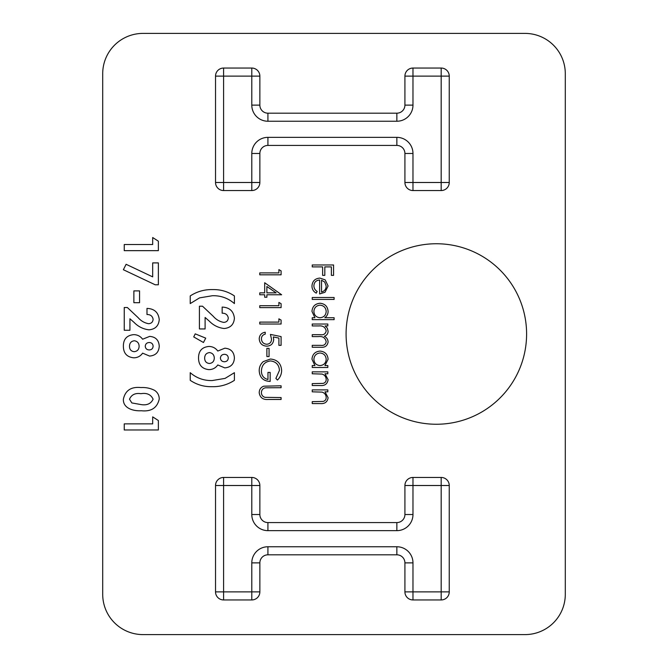 <?xml version="1.0" encoding="UTF-8"?>
<svg xmlns="http://www.w3.org/2000/svg" width="668" height="668" viewBox="0 0 668 668"><rect width="100%" height="100%" fill="white"/><g stroke="black" fill="none" stroke-linecap="round" stroke-linejoin="round"><path stroke-width="1" d="M159.243 346.274C158.825 352.286 155.611 355.551 149.582 356.069L142.618 353.147C140.48 356.194 137.541 357.756 133.8 357.814C126.937 357.113 123.463 353.272 123.371 346.308C123.329 339.185 126.811 335.294 133.8 334.635C137.483 334.718 140.422 336.246 142.618 339.219L149.682 336.388C155.719 336.897 158.9 340.196 159.243 346.274M193.728 336.931L195.223 333.858L205.719 338.133L203.464 342.509L193.728 336.931M223.747 322.385C226.552 322.201 228.064 320.715 228.281 317.926C227.638 314.753 225.592 313.175 222.16 313.2L222.16 307.08C229.533 307.405 233.616 311.138 234.41 318.277C233.875 324.514 230.468 327.921 224.172 328.514C218.352 327.829 213.351 325.333 209.184 321.032L205.101 317.467L205.101 328.948L199.415 328.948L199.415 306.203L202.521 306.203L213.267 316.306C216.115 319.596 219.605 321.625 223.747 322.385M190.23 295.932C197.06 291.507 204.542 289.394 212.683 289.586C220.599 289.411 227.838 291.524 234.41 295.932L234.41 303.581C228.122 298.162 220.816 295.54 212.499 295.707L199.548 297.878L190.23 303.581L190.23 295.932M263.718 386.188L281.086 385.803L281.086 387.716L265.472 387.799C262.866 388.35 261.505 389.995 261.405 392.742C261.539 395.105 262.741 396.642 265.004 397.343L281.086 397.56L281.086 399.472L268.21 399.472C263.042 399.881 260.044 397.677 259.217 392.851C259.226 389.586 260.729 387.365 263.718 386.188M270.431 359.017C277.387 359.676 281.119 363.501 281.637 370.481C281.562 374.239 280.168 377.437 277.445 380.059L275.892 378.422L279.449 370.414C279.032 364.778 276.059 361.613 270.523 360.929C264.753 361.739 261.714 365.104 261.405 371.032C261.48 375.566 263.668 378.397 267.968 379.516L267.968 372.41L270.156 372.41L270.156 381.428C263.334 381.136 259.685 377.612 259.217 370.865C259.159 367.158 260.503 364.077 263.25 361.63L270.431 359.017M266.874 356.553L266.874 348.354L269.062 348.354L269.062 356.553L266.874 356.553M270.423 334.409L281.086 336.597L281.086 345.348L278.898 345.348L278.898 338.091L273.296 336.939L273.705 339.453C273.329 343.686 271.008 345.924 266.732 346.166C262.073 345.832 259.568 343.352 259.217 338.726C259.518 335.019 261.522 332.848 265.229 332.221L265.229 334.134C262.8 334.743 261.522 336.313 261.405 338.843C261.697 342.158 263.501 343.962 266.816 344.254C269.872 343.953 271.433 342.233 271.517 339.11L270.423 334.409M278.898 322.11L278.898 318.828L281.086 320.081L281.086 324.022L259.769 324.022L259.769 322.11L278.898 322.11M278.898 305.71L278.898 302.429L281.086 303.681L281.086 307.622L259.769 307.622L259.769 305.71L278.898 305.71M264.687 292.86L264.687 282.739L281.637 294.772L266.874 294.772L266.874 297.235L264.687 297.235L264.687 294.772L259.769 294.772L259.769 292.86L264.687 292.86M312.24 325.934L312.24 324.022L327.821 324.022L327.821 325.934L325.116 325.934L327.303 328.097L328.097 331.311C327.988 333.833 326.736 335.486 324.331 336.271C326.669 337.482 327.93 339.386 328.097 341.983C327.395 345.907 324.924 347.661 320.682 347.26L312.24 347.26L312.24 345.348L320.69 345.348C323.846 345.782 325.675 344.546 326.184 341.649C325.258 337.741 322.627 336.054 318.302 336.597L312.24 336.597L312.24 334.685L320.164 334.685C323.521 335.211 325.533 333.975 326.184 330.977C325.358 327.211 322.894 325.533 318.795 325.934L312.24 325.934M324.807 317.734L334.109 317.734L334.109 319.646L312.24 319.646L312.24 317.734L314.937 317.734L311.964 311.371C312.424 306.412 315.129 303.706 320.072 303.247C324.99 303.756 327.671 306.487 328.097 311.43C328.055 314.077 326.961 316.181 324.807 317.734M312.24 266.891L312.24 264.971L333.566 264.971L333.566 275.366L331.378 275.366L331.378 266.891L324.815 266.891L324.815 275.366L322.627 275.366L322.627 266.891L312.24 266.891M396.859 530.642L396.859 522.576L267.918 522.576L396.859 522.576A8.058 8.058 0 0 0 404.917 514.519L404.917 485.511A8.058 8.058 0 0 1 412.974 477.453L441.181 477.453A8.058 8.058 0 0 1 449.247 485.511L449.247 591.89A8.058 8.058 0 0 1 441.181 599.947L412.974 599.947A8.058 8.058 0 0 1 404.917 591.89L404.917 562.874A8.058 8.058 0 0 0 396.859 554.816L267.918 554.816A8.058 8.058 0 0 0 259.86 562.874L259.86 591.89A8.058 8.058 0 0 1 251.794 599.947L223.588 599.947A8.058 8.058 0 0 1 215.53 591.89L215.53 485.511A8.058 8.058 0 0 1 223.588 477.453L251.794 477.453A8.058 8.058 0 0 1 259.86 485.511L259.86 514.519A8.058 8.058 0 0 0 267.918 522.576A8.058 8.058 0 0 1 259.86 514.519L251.794 514.519L251.794 485.511L223.588 485.511L223.588 591.89L251.794 591.89L251.794 562.874A16.116 16.116 0 0 1 267.918 546.758L396.859 546.758A16.116 16.116 0 0 1 412.974 562.874L412.974 591.89L441.181 591.89L441.181 485.511L412.974 485.511L412.974 514.519A16.116 16.116 0 0 1 396.859 530.642L267.918 530.642A16.116 16.116 0 0 1 251.794 514.519M346.091 334A90.263 90.263 0 0 0 481.478 412.164A90.263 90.263 0 0 0 481.478 255.836A90.263 90.263 0 0 0 346.091 334M524.998 33.4L143.002 33.4A40.297 40.297 0 0 0 102.705 73.697L102.705 594.303A40.297 40.297 0 0 0 143.002 634.6L524.998 634.6A40.297 40.297 0 0 0 565.295 594.303L565.295 73.697A40.297 40.297 0 0 0 524.998 33.4M396.859 145.424A8.058 8.058 0 0 1 404.917 153.481A8.058 8.058 0 0 0 396.859 145.424L267.918 145.424A8.058 8.058 0 0 0 259.86 153.481L259.86 182.489A8.058 8.058 0 0 1 251.794 190.547L223.588 190.547A8.058 8.058 0 0 1 215.53 182.489L215.53 76.11A8.058 8.058 0 0 1 223.588 68.052L251.794 68.052A8.058 8.058 0 0 1 259.86 76.11L259.86 105.127A8.058 8.058 0 0 0 267.918 113.184L396.859 113.184A8.058 8.058 0 0 0 404.917 105.127L404.917 76.11A8.058 8.058 0 0 1 412.974 68.052L441.181 68.052A8.058 8.058 0 0 1 449.247 76.11L449.247 182.489A8.058 8.058 0 0 1 441.181 190.547L412.974 190.547A8.058 8.058 0 0 1 404.917 182.489L404.917 153.481A8.058 8.058 0 0 0 396.859 145.424L396.859 137.357A16.116 16.116 0 0 1 412.974 153.481L412.974 182.489L441.181 182.489L441.181 76.11L412.974 76.11L412.974 105.127A16.116 16.116 0 0 1 396.859 121.242L267.918 121.242A16.116 16.116 0 0 1 251.794 105.127L251.794 76.11L223.588 76.11L223.588 182.489L251.794 182.489L251.794 153.481A16.116 16.116 0 0 1 267.918 137.357L396.859 137.357M319.621 280.009C316.106 280.301 314.185 282.197 313.885 285.695C313.927 288.209 315.012 290.121 317.158 291.432L316.265 293.135C313.426 291.574 311.989 289.177 311.964 285.937C312.382 281.069 315.054 278.464 319.989 278.097L325.191 279.892L328.097 285.979L325.032 292.258L319.621 293.953L319.621 280.009M312.24 299.423L312.24 297.502L334.109 297.502L334.109 299.423L312.24 299.423M324.94 365.571L327.821 365.571L327.821 367.483L312.24 367.483L312.24 365.571L314.937 365.571L311.964 359.209C312.424 354.257 315.129 351.543 320.072 351.084C324.99 351.593 327.671 354.324 328.097 359.267L324.94 365.571M312.24 373.771L312.24 371.859L327.821 371.859L327.821 373.771L325.015 373.771L328.097 379.708C327.404 383.991 324.773 385.937 320.197 385.528L312.24 385.528L312.24 383.616L323.112 383.39C325.157 382.847 326.184 381.503 326.184 379.374C325.992 376.685 324.623 374.923 322.059 374.072L312.24 373.771M312.24 391.815L312.24 389.903L327.821 389.903L327.821 391.815L325.015 391.815L328.097 397.744C327.404 402.036 324.773 403.973 320.197 403.572L312.24 403.572L312.24 401.66L323.112 401.435C325.157 400.884 326.184 399.547 326.184 397.41C325.992 394.73 324.623 392.968 322.059 392.116L312.24 391.815M278.898 272.903L278.898 269.621L281.086 270.874L281.086 274.815L259.769 274.815L259.769 272.903L278.898 272.903M234.41 358.081C233.992 364.093 230.769 367.358 224.749 367.876L217.785 364.953C215.647 368.001 212.708 369.563 208.967 369.629C202.103 368.92 198.63 365.087 198.538 358.115C198.496 351.001 201.978 347.109 208.967 346.441C212.649 346.525 215.589 348.053 217.785 351.034L224.849 348.195C230.886 348.704 234.067 352.003 234.41 358.081M234.41 380.334C227.579 384.76 220.089 386.872 211.956 386.688C204.041 386.856 196.801 384.743 190.23 380.334L190.23 372.686C196.517 378.105 203.815 380.727 212.14 380.56L225.066 378.397L234.41 372.686L234.41 380.334M152.68 244.53L152.68 237.532L158.366 241.19L158.366 250.659L124.248 250.659L124.248 244.53L152.68 244.53M152.68 276.869L152.68 262.9L158.366 262.9L158.366 284.777L155.185 284.777L123.371 269.722L126.11 264.294L152.68 276.869M133.876 302.704L133.876 290.897L139.562 290.897L139.562 302.704L133.876 302.704M148.58 323.704C151.386 323.512 152.897 322.026 153.114 319.237C152.471 316.064 150.434 314.486 146.993 314.519L146.993 308.391C154.366 308.716 158.45 312.449 159.243 319.588C158.717 325.825 155.302 329.24 149.006 329.825C143.186 329.14 138.192 326.644 134.017 322.343L129.934 318.778L129.934 330.259L124.248 330.259L124.248 307.514L127.354 307.514L138.101 317.617C140.948 320.907 144.438 322.936 148.58 323.704M140.973 387.557C145.808 387.281 150.35 388.217 154.6 390.363C157.673 392.442 159.218 395.339 159.243 399.046C157.197 407.897 151.21 411.797 141.29 410.745C133.876 411.237 122.954 408.557 123.371 399.222C125.283 390.421 131.153 386.538 140.973 387.557M152.68 423.863L152.68 416.865L158.366 420.523L158.366 429.983L124.248 429.983L124.248 423.863L152.68 423.863M412.974 599.947A8.058 8.058 0 0 1 404.917 591.89A8.058 8.058 0 0 0 412.974 599.947L412.974 591.89L404.917 591.89M259.86 562.874A8.058 8.058 0 0 1 267.918 554.816A8.058 8.058 0 0 0 259.86 562.874L251.794 562.874M259.86 591.89A8.058 8.058 0 0 1 251.794 599.947L251.794 591.89L259.86 591.89A8.058 8.058 0 0 1 251.794 599.947M441.181 477.453A8.058 8.058 0 0 1 449.247 485.511A8.058 8.058 0 0 0 441.181 477.453L441.181 485.511L449.247 485.511M223.588 599.947A8.058 8.058 0 0 1 215.53 591.89L223.588 591.89L223.588 599.947A8.058 8.058 0 0 1 215.53 591.89M215.53 485.511A8.058 8.058 0 0 1 223.588 477.453L223.588 485.511L215.53 485.511A8.058 8.058 0 0 1 223.588 477.453M441.181 68.052A8.058 8.058 0 0 1 449.247 76.11L441.181 76.11L441.181 68.052A8.058 8.058 0 0 1 449.247 76.11M251.794 68.052A8.058 8.058 0 0 1 259.86 76.11A8.058 8.058 0 0 0 251.794 68.052L251.794 76.11L259.86 76.11M321.533 280.209L321.533 292.041C324.514 291.19 326.059 289.202 326.184 286.079L324.723 282.063L321.533 280.209M319.997 317.734C323.821 317.392 325.884 315.296 326.184 311.455C325.867 307.664 323.821 305.568 320.055 305.159C316.29 305.568 314.227 307.664 313.885 311.438C314.169 315.271 316.206 317.375 319.997 317.734M319.997 365.571C323.821 365.229 325.884 363.133 326.184 359.292C325.867 355.501 323.821 353.405 320.055 352.996C316.29 353.414 314.227 355.501 313.885 359.275C314.169 363.116 316.206 365.212 319.997 365.571M266.874 286.505L266.874 292.86L276.135 292.86L266.874 286.505M224.456 361.755C226.853 361.597 228.13 360.328 228.281 357.931C228.047 355.626 226.753 354.424 224.406 354.316C222.01 354.449 220.674 355.693 220.407 358.048C220.665 360.428 222.018 361.664 224.456 361.755M209.385 363.501C212.507 363.116 214.136 361.33 214.286 358.131C214.177 354.933 212.591 353.071 209.527 352.57C206.37 352.98 204.75 354.808 204.667 358.056C204.684 361.304 206.262 363.116 209.385 363.501M149.29 349.94C151.686 349.79 152.964 348.521 153.114 346.124C152.88 343.82 151.594 342.609 149.24 342.509C146.843 342.642 145.507 343.886 145.248 346.241C145.499 348.621 146.851 349.857 149.29 349.94M134.218 351.694C137.341 351.31 138.977 349.523 139.119 346.325C139.019 343.118 137.424 341.264 134.36 340.755C131.204 341.164 129.584 342.993 129.5 346.249C129.525 349.489 131.095 351.31 134.218 351.694M141.29 404.616C147.01 405.501 150.951 403.697 153.114 399.197C150.935 394.537 146.868 392.692 140.906 393.686C135.278 392.834 131.479 394.671 129.5 399.197L131.838 402.938L141.29 404.616M396.859 522.576A8.058 8.058 0 0 0 404.917 514.519L412.974 514.519M251.794 477.453A8.058 8.058 0 0 1 259.86 485.511L251.794 485.511L251.794 477.453M412.974 562.874L404.917 562.874A8.058 8.058 0 0 0 396.859 554.816L396.859 546.758M449.247 591.89A8.058 8.058 0 0 1 441.181 599.947L441.181 591.89L449.247 591.89M404.917 485.511A8.058 8.058 0 0 1 412.974 477.453L412.974 485.511L404.917 485.511M267.918 554.816L267.918 546.758M267.918 530.642L267.918 522.576M267.918 137.357L267.918 145.424A8.058 8.058 0 0 0 259.86 153.481L251.794 153.481M259.86 182.489A8.058 8.058 0 0 1 251.794 190.547L251.794 182.489L259.86 182.489M223.588 190.547A8.058 8.058 0 0 1 215.53 182.489L223.588 182.489L223.588 190.547M215.53 76.11A8.058 8.058 0 0 1 223.588 68.052L223.588 76.11L215.53 76.11M251.794 105.127L259.86 105.127A8.058 8.058 0 0 0 267.918 113.184L267.918 121.242M396.859 121.242L396.859 113.184A8.058 8.058 0 0 0 404.917 105.127L412.974 105.127M404.917 76.11A8.058 8.058 0 0 1 412.974 68.052L412.974 76.11L404.917 76.11M412.974 190.547A8.058 8.058 0 0 1 404.917 182.489L412.974 182.489L412.974 190.547M449.247 182.489A8.058 8.058 0 0 1 441.181 190.547L441.181 182.489L449.247 182.489M404.917 153.481L412.974 153.481"/></g></svg>
